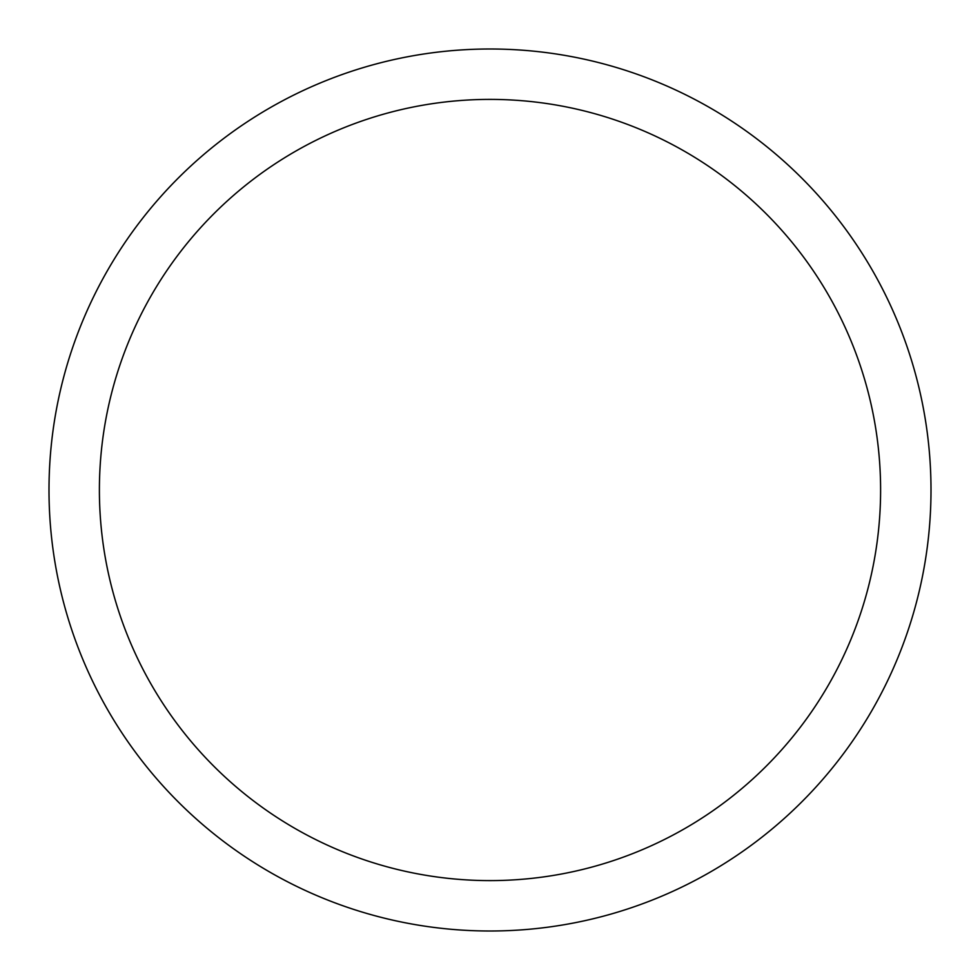 <?xml version="1.0" encoding="UTF-8"?>
<svg xmlns="http://www.w3.org/2000/svg" width="980" height="980" viewBox="0 0 980 980"><rect width="100%" height="100%" fill="white"/><g stroke="black" fill="none" stroke-linecap="round" stroke-linejoin="round"><path stroke-width="1.47" d="M490 49A441 441 0 0 1 931 490A441 441 0 0 1 490 931A441 441 0 0 1 49 490A441 441 0 0 1 490 49M490 99.397A390.604 390.604 0 0 1 880.604 490A390.604 390.604 0 0 1 490 880.604A390.604 390.604 0 0 1 99.397 490A390.604 390.604 0 0 1 490 99.397"/></g></svg>
